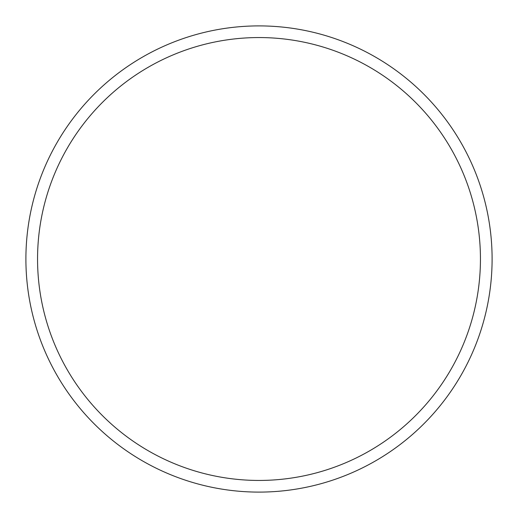 <?xml version="1.0" encoding="UTF-8"?>
<svg xmlns="http://www.w3.org/2000/svg" width="518" height="518" viewBox="0 0 518 518"><rect width="100%" height="100%" fill="white"/><g stroke="black" fill="none" stroke-linecap="round" stroke-linejoin="round"><path stroke-width="0.78" d="M259 25.9A233.1 233.1 0 0 1 492.1 259A233.1 233.1 0 0 1 259 492.1A233.1 233.1 0 0 1 25.9 259A233.1 233.1 0 0 1 259 25.9M259 480.445A221.445 221.445 0 0 1 37.555 259A221.445 221.445 0 0 1 259 37.555A221.445 221.445 0 0 1 480.445 259A221.445 221.445 0 0 1 259 480.445"/></g></svg>
